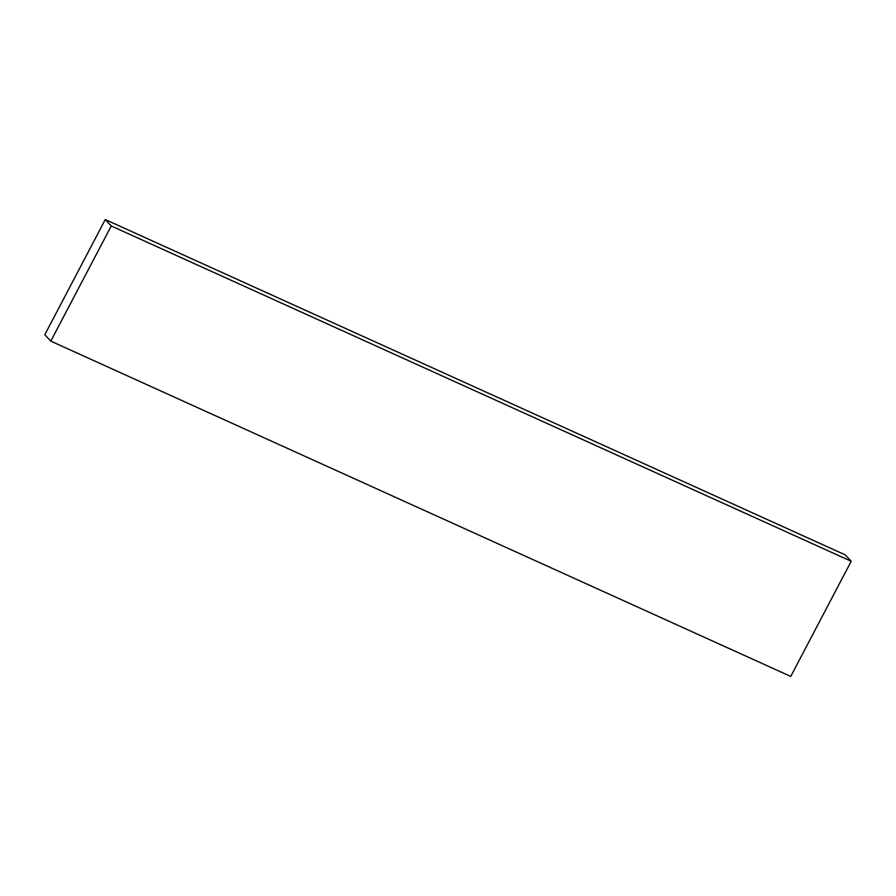 <?xml version="1.0" encoding="UTF-8"?>
<svg xmlns="http://www.w3.org/2000/svg" width="896" height="896" viewBox="0 0 896 896"><rect width="100%" height="100%" fill="white"/><g stroke="black" fill="none" stroke-linecap="round" stroke-linejoin="round"><path stroke-width="1.34" d="M44.8 334.734L105.258 219.565L111.25 225.971L50.792 341.13L44.8 334.734M105.258 219.565L845.208 554.87L851.2 561.266L790.742 676.435L50.792 341.13M851.2 561.266L111.25 225.971"/></g></svg>
